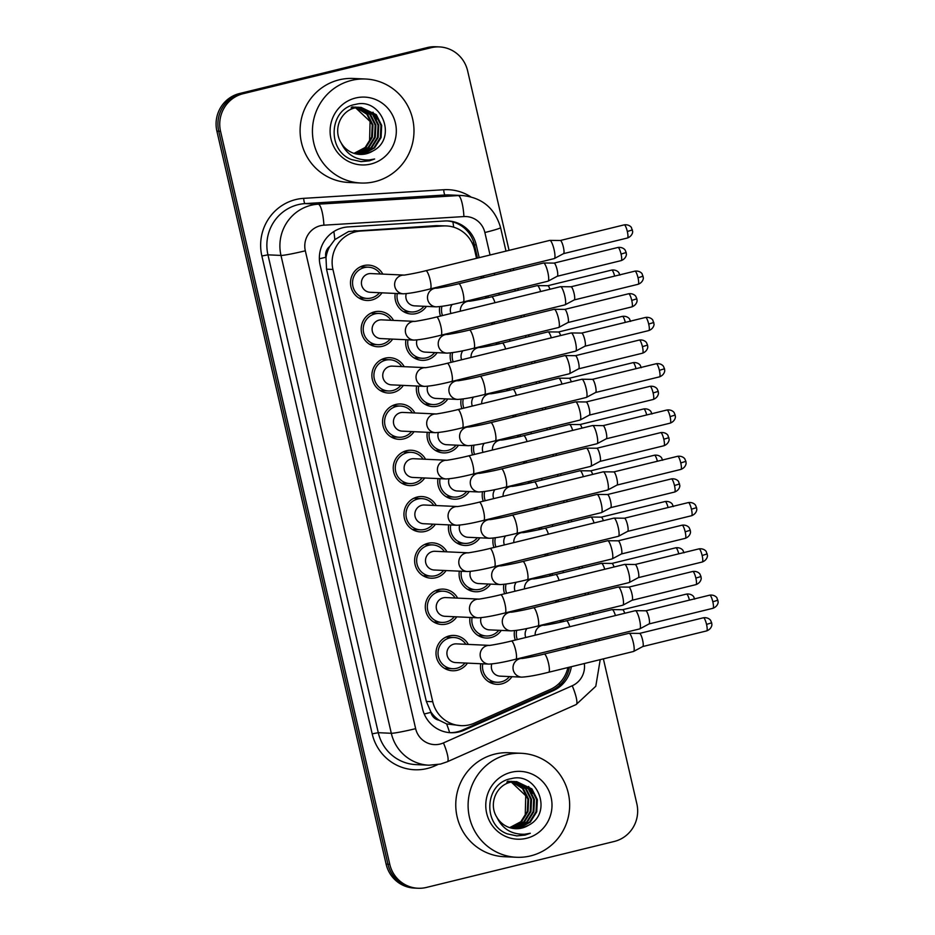 <?xml version="1.0" encoding="UTF-8"?>
<svg xmlns="http://www.w3.org/2000/svg" width="935" height="935" viewBox="0 0 935 935"><rect width="100%" height="100%" fill="white"/><g stroke="black" fill="none" stroke-linecap="round" stroke-linejoin="round"><path stroke-width="1.4" d="M535.171 577.748A17.695 17.262 -87.4 0 1 535.72 578.648M481.747 346.312A17.695 17.262 -87.4 0 1 482.296 347.212M524.488 531.466A17.695 17.262 -87.4 0 1 525.038 532.366M513.806 485.171A17.695 17.262 -87.4 0 1 514.355 486.071M503.112 438.889A17.695 17.262 -87.4 0 1 503.661 439.789M471.053 300.03A17.695 17.262 -87.4 0 1 471.602 300.918M492.429 392.606A17.695 17.262 -87.4 0 1 492.979 393.495M545.865 624.042A17.695 17.262 -87.4 0 1 546.414 624.931M437.077 450.518A17.695 17.262 -87.4 0 1 436.259 450.892M458.501 445.259A17.695 17.262 -87.4 0 1 427.283 432.297M426.383 404.236A17.695 17.262 -87.4 0 1 425.565 404.61M447.818 398.964A17.695 17.262 -87.4 0 1 416.601 386.015M479.819 635.671A17.695 17.262 -87.4 0 1 479 636.045M501.253 630.4A17.695 17.262 -87.4 0 1 470.036 617.451M469.136 589.389A17.695 17.262 -87.4 0 1 468.318 589.763M490.559 584.118A17.695 17.262 -87.4 0 1 459.342 571.156M458.442 543.095A17.695 17.262 -87.4 0 1 457.624 543.469M479.877 537.824A17.695 17.262 -87.4 0 1 448.66 524.874M415.701 357.953A17.695 17.262 -87.4 0 1 414.883 358.327M437.136 352.682A17.695 17.262 -87.4 0 1 405.907 339.721M405.019 311.659A17.695 17.262 -87.4 0 1 404.2 312.033M426.442 306.388A17.695 17.262 -87.4 0 1 395.225 293.438M447.76 496.812A17.695 17.262 -87.4 0 1 446.942 497.186M469.195 491.541A17.695 17.262 -87.4 0 1 437.977 478.58M490.501 681.966A17.695 17.262 -87.4 0 1 489.683 682.34M511.936 676.695A17.695 17.262 -87.4 0 1 480.719 663.733M393.249 405.311A17.695 17.262 -87.4 0 1 394.021 405.767M392.595 436.961A17.695 17.262 -87.4 0 1 391.777 437.335M414.03 431.69A17.695 17.262 -87.4 0 1 382.637 423.333A17.695 17.262 -87.4 0 1 414.883 412.966M414.614 497.887A17.695 17.262 -87.4 0 1 415.397 498.332M413.971 529.537A17.695 17.262 -87.4 0 1 413.153 529.911M435.394 524.266A17.695 17.262 -87.4 0 1 404.013 515.91A17.695 17.262 -87.4 0 1 436.259 505.543M425.308 544.182A17.695 17.262 -87.4 0 1 426.091 544.626M424.654 575.82A17.695 17.262 -87.4 0 1 423.835 576.194M446.089 570.549A17.695 17.262 -87.4 0 1 414.696 562.192A17.695 17.262 -87.4 0 1 446.942 551.837M435.99 590.464A17.695 17.262 -87.4 0 1 436.774 590.908M435.336 622.102A17.695 17.262 -87.4 0 1 434.518 622.476M456.771 616.843A17.695 17.262 -87.4 0 1 425.378 608.486A17.695 17.262 -87.4 0 1 457.636 598.12M403.932 451.605A17.695 17.262 -87.4 0 1 404.715 452.049M403.277 483.243A17.695 17.262 -87.4 0 1 402.459 483.617M424.712 477.972A17.695 17.262 -87.4 0 1 393.319 469.627A17.695 17.262 -87.4 0 1 425.577 459.26M382.555 359.028A17.695 17.262 -87.4 0 1 383.338 359.472M381.912 390.666A17.695 17.262 -87.4 0 1 381.094 391.04M403.336 385.407A17.695 17.262 -87.4 0 1 371.955 377.05A17.695 17.262 -87.4 0 1 404.2 366.684M371.873 312.734A17.695 17.262 -87.4 0 1 372.656 313.19M371.218 344.384A17.695 17.262 -87.4 0 1 370.4 344.758M392.653 339.113A17.695 17.262 -87.4 0 1 361.261 330.756A17.695 17.262 -87.4 0 1 393.518 320.401M361.19 266.452A17.695 17.262 -87.4 0 1 361.962 266.896M360.536 298.09A17.695 17.262 -87.4 0 1 359.718 298.464M381.971 292.83A17.695 17.262 -87.4 0 1 350.578 284.474A17.695 17.262 -87.4 0 1 382.824 274.107M446.673 636.747A17.695 17.262 -87.4 0 1 447.456 637.202M446.03 668.396A17.695 17.262 -87.4 0 1 445.212 668.77M467.453 663.125A17.695 17.262 -87.4 0 1 436.072 654.769A17.695 17.262 -87.4 0 1 468.318 644.414M476.546 258.317L474.606 249.867A31.229 30.469 92.6 0 0 446.381 225.931L436.224 225.639L348.65 231.506L334.824 239.605L329.763 246.443A10.414 10.156 92.6 0 0 325.883 257.242A31.229 1.893 167 0 1 319.349 258.785M446.381 225.931A31.229 30.469 92.6 0 0 443.202 225.954L360.84 231.027A31.229 30.469 92.6 0 0 355.58 231.822A31.229 30.469 92.6 0 0 332.942 269.455L432.741 701.717A31.229 30.469 92.6 0 0 460.955 725.654A31.229 30.469 92.6 0 0 474.442 723.117L550.212 689.481A31.229 30.469 92.6 0 0 567.896 667.543M439.146 720.231A31.229 30.469 -87.4 0 1 430.836 711.839L430.953 712.376A10.414 10.156 92.6 0 0 439.146 720.231L446.638 723.935L460.955 725.654M325.883 257.242L325.999 257.768A31.229 30.469 -87.4 0 1 329.763 246.443M325.999 257.768L326.525 269.163L426.325 701.425L430.836 711.839M566.645 648.563L566.259 646.868M560.556 622.172L560.17 620.536M555.963 602.28L555.565 600.586M549.862 575.878L549.488 574.242M545.269 555.986L544.883 554.303M539.179 529.596L538.805 527.959M534.586 509.704L534.201 508.009M528.497 483.313L528.111 481.677M523.904 463.409L523.506 461.726M517.803 437.019L517.429 435.383M513.21 417.127L512.824 415.432M507.121 390.736L506.747 389.1M502.527 370.844L502.142 369.15M496.438 344.442L496.053 342.806M491.845 324.55L491.448 322.856M485.744 298.16L485.37 296.524M481.151 278.268L480.765 276.573M440.514 316.042A17.695 17.262 -87.4 0 1 439.766 306.657M451.196 362.324A17.695 17.262 -87.4 0 1 450.448 352.939M472.572 454.901A17.695 17.262 -87.4 0 1 471.824 445.516M483.255 501.183A17.695 17.262 -87.4 0 1 482.507 491.798M493.937 547.478A17.695 17.262 -87.4 0 1 493.201 538.092M504.631 593.76A17.695 17.262 -87.4 0 1 503.883 584.375M461.878 408.618A17.695 17.262 -87.4 0 1 461.142 399.222M515.314 640.054A17.695 17.262 -87.4 0 1 514.566 630.669M603.379 658.859L636.852 803.843A31.229 30.469 -87.4 0 1 614.213 841.477L426.442 887.432A31.229 30.469 -87.4 0 1 418.003 888.25L416.168 888.168A31.229 30.469 -87.4 0 1 387.955 864.221L218.732 131.239A31.229 30.469 -87.4 0 1 241.37 93.617L429.142 47.662A31.229 30.469 -87.4 0 1 437.58 46.832A31.229 30.469 -87.4 0 0 429.142 47.662L241.37 93.617A31.229 30.469 -87.4 0 0 218.732 131.239L387.955 864.221A31.229 30.469 -87.4 0 0 416.168 888.168L414.345 888.086A31.229 30.469 -87.4 0 1 386.12 864.139L216.897 131.157A31.229 30.469 -87.4 0 1 239.535 93.523L427.307 47.568A31.229 30.469 -87.4 0 1 435.757 46.75L439.415 46.914A31.229 30.469 -87.4 0 1 467.629 70.861L509.072 250.358M479.188 257.674L476.231 244.888A31.229 30.469 92.6 0 0 448.017 220.952A31.229 30.469 92.6 0 0 444.826 220.976L348.054 226.924A31.229 30.469 92.6 0 0 342.806 227.731A31.229 30.469 92.6 0 0 320.167 265.353L422.538 708.777A31.229 30.469 92.6 0 0 450.752 732.724A31.229 30.469 92.6 0 0 464.239 730.177L553.263 690.661A31.229 30.469 92.6 0 0 571.32 666.713M418.003 888.25A31.229 30.469 -87.4 0 1 389.778 864.314L220.555 131.321A31.229 30.469 -87.4 0 1 243.194 93.699L430.965 47.743A31.229 30.469 -87.4 0 1 439.415 46.914M513.28 268.614L513.677 270.308M517.885 288.564L518.282 290.259M523.974 314.908L524.36 316.591M528.579 334.847L528.965 336.542M534.656 361.19L535.042 362.885M539.261 381.141L539.647 382.824M545.339 407.473L545.736 409.168M549.944 427.424L550.341 429.118M556.033 453.767L556.418 455.45M560.638 473.718L561.023 475.401M566.715 500.05L567.101 501.744M571.32 520L571.706 521.695M577.398 546.344L577.795 548.027M582.002 566.283L582.4 567.977M588.092 592.626L588.477 594.321M592.697 612.577L593.082 614.272M598.774 638.909L599.16 640.604M569.286 647.92L568.889 646.225M563.197 621.565L562.812 619.893M558.592 601.626L558.207 599.943M552.515 575.27L552.129 573.599M547.91 555.343L547.524 553.649M541.821 528.988L541.435 527.317M537.228 509.061L536.83 507.366M531.138 482.705L530.753 481.022M526.534 462.767L526.148 461.084M520.456 436.411L520.07 434.74M515.851 416.484L515.466 414.789M509.762 390.129L509.376 388.457M505.169 370.19L504.771 368.507M499.08 343.835L498.694 342.163M494.475 323.907L494.089 322.213M488.397 297.552L488.012 295.881M483.792 277.613L483.407 275.93M569.403 667.181A31.229 30.469 -87.4 0 1 551.44 690.579L462.416 730.095A31.229 30.469 -87.4 0 1 449.84 732.666M447.105 220.917A31.229 30.469 -87.4 0 1 474.407 244.806L477.469 258.083M481.689 276.351L482.074 278.034M486.293 296.301L486.679 297.949M492.371 322.633L492.768 324.328M496.976 342.584L497.362 344.232M503.065 368.928L503.451 370.611M507.67 388.867L508.044 390.526M513.747 415.21L514.133 416.905M518.352 435.161L518.738 436.809M524.43 461.493L524.827 463.187M529.035 481.443L529.42 483.103M535.124 507.787L535.51 509.47M539.729 527.737L540.103 529.385M545.806 554.069L546.192 555.764M550.411 574.02L550.797 575.668M556.489 600.363L556.886 602.047M561.093 620.314L561.479 621.962M567.183 646.646L567.568 648.341M465.864 644.297A15.614 15.229 92.6 0 0 438.094 654.57A15.614 15.229 92.6 0 0 464.999 663.008M453.896 644.11A9.373 9.14 92.6 0 0 455.567 662.576L488.806 664.107A9.373 9.14 92.6 0 1 487.135 645.641A9.373 9.14 92.6 0 1 489.449 645.384L456.432 643.864A9.373 9.14 92.6 0 0 453.896 644.11M488.806 664.107C495.176 663.78 504.175 662.155 515.804 659.222A9.373 1.975 76.2 0 0 515.769 650.783A9.373 1.975 76.2 0 0 515.641 650.211A9.373 1.975 76.2 0 0 511.351 641.024L635.286 610.695A9.373 1.975 76.2 0 1 635.391 610.672A9.373 1.975 76.2 0 1 639.563 619.882A9.373 1.975 76.2 0 1 639.832 628.846A9.373 1.975 76.2 0 1 639.739 628.893A9.373 1.975 76.2 0 1 639.61 628.904M635.391 610.672A9.373 1.975 76.2 0 1 635.403 610.684L645.863 610.789A6.767 1.426 76.2 0 1 645.863 610.789A6.767 1.426 76.2 0 1 645.875 610.789A6.767 1.426 76.2 0 1 648.878 617.439A6.767 1.426 76.2 0 1 649.077 623.914A6.767 1.426 76.2 0 1 648.995 623.949M482.764 663.827A15.614 15.229 92.6 0 0 509.481 676.578M491.763 663.99A9.373 9.14 92.6 0 0 500.05 676.145L521.672 677.139A9.373 9.14 92.6 0 1 520 658.672A9.373 9.14 92.6 0 1 522.314 658.415L519.615 658.287M633.462 651.496L548.67 672.253A9.373 1.975 76.2 0 0 548.635 663.815A9.373 1.975 76.2 0 0 548.506 663.242A9.373 1.975 76.2 0 0 544.217 654.056L629.01 633.299A9.373 1.975 76.2 0 1 629.115 633.287A9.373 1.975 76.2 0 1 633.299 642.497A9.373 1.975 76.2 0 1 633.568 651.461A9.373 1.975 76.2 0 1 633.462 651.496A9.373 1.975 76.2 0 1 633.346 651.508M629.115 633.287A9.373 1.975 76.2 0 1 629.138 633.287L639.587 633.404A6.767 1.426 76.2 0 1 639.587 633.404A6.767 1.426 76.2 0 1 639.598 633.404A6.767 1.426 76.2 0 1 642.602 640.054A6.767 1.426 76.2 0 1 642.801 646.529A6.767 1.426 76.2 0 1 642.731 646.553L706.673 630.903C712.283 628.752 712.026 623.715 711.827 624.335L711.652 622.815L706.544 624.405A6.767 1.426 76.2 0 1 706.673 630.903M516.704 630.377A15.614 15.229 92.6 0 0 517.3 639.563M526.954 628.472A9.373 9.14 92.6 0 0 525.762 637.495M569.789 626.719A9.373 1.975 76.2 0 0 566.4 620.793L612.051 609.62A9.373 1.975 76.2 0 1 612.156 609.608A9.373 1.975 76.2 0 1 612.18 609.608A9.373 1.975 76.2 0 1 615.452 615.546M689.446 600.118A6.767 1.426 76.2 0 0 686.5 594.087L622.593 609.725A6.767 1.426 76.2 0 1 622.628 609.725A6.767 1.426 76.2 0 1 622.64 609.725A6.767 1.426 76.2 0 1 624.755 613.267M544.135 625.141A15.614 15.229 92.6 0 0 543.726 624.557M455.17 598.003A15.614 15.229 92.6 0 0 427.4 608.288A15.614 15.229 92.6 0 0 454.317 616.726M443.213 597.827A9.373 9.14 92.6 0 0 444.885 616.294L478.124 617.813A9.373 9.14 92.6 0 1 476.453 599.347A9.373 9.14 92.6 0 1 478.767 599.09L445.75 597.57A9.373 9.14 92.6 0 0 443.213 597.827M478.124 617.813C484.494 617.497 493.493 615.873 505.122 612.928A9.373 1.975 76.2 0 0 505.075 604.501A9.373 1.975 76.2 0 0 504.947 603.928A9.373 1.975 76.2 0 0 500.669 594.73L624.592 564.401A9.373 1.975 76.2 0 1 624.697 564.389A9.373 1.975 76.2 0 1 628.881 573.599A9.373 1.975 76.2 0 1 629.15 582.563A9.373 1.975 76.2 0 1 629.045 582.598A9.373 1.975 76.2 0 1 628.928 582.61M624.697 564.389A9.373 1.975 76.2 0 1 624.72 564.389L635.169 564.506A6.767 1.426 76.2 0 1 635.169 564.506A6.767 1.426 76.2 0 1 635.181 564.506A6.767 1.426 76.2 0 1 638.196 571.156A6.767 1.426 76.2 0 1 638.383 577.631A6.767 1.426 76.2 0 1 638.313 577.655M444.487 551.72A15.614 15.229 92.6 0 0 416.718 562.005A15.614 15.229 92.6 0 0 443.634 570.443M432.519 551.533A9.373 9.14 92.6 0 0 434.202 570.011L467.442 571.53A9.373 9.14 92.6 0 1 465.77 553.064A9.373 9.14 92.6 0 1 468.073 552.807L435.055 551.288A9.373 9.14 92.6 0 0 432.519 551.533M467.442 571.53C473.811 571.215 482.799 569.579 494.428 566.645A9.373 1.975 76.2 0 0 494.393 558.207A9.373 1.975 76.2 0 0 494.264 557.634A9.373 1.975 76.2 0 0 489.975 548.448L613.909 518.119A9.373 1.975 76.2 0 1 614.014 518.107A9.373 1.975 76.2 0 1 614.038 518.107A9.373 1.975 76.2 0 1 618.199 527.305A9.373 1.975 76.2 0 1 618.467 536.281A9.373 1.975 76.2 0 1 618.362 536.316A9.373 1.975 76.2 0 1 618.245 536.328M688.347 502.574C693.676 501.885 695.897 505.578 695.57 505.367L696.552 507.623L691.444 509.213A6.767 1.426 76.2 0 0 688.347 502.574L624.451 518.212A6.767 1.426 76.2 0 1 624.486 518.212A6.767 1.426 76.2 0 1 624.498 518.212A6.767 1.426 76.2 0 1 627.502 524.862A6.767 1.426 76.2 0 1 627.701 531.337A6.767 1.426 76.2 0 1 627.63 531.372M433.805 505.438A15.614 15.229 92.6 0 0 406.035 515.711A15.614 15.229 92.6 0 0 432.94 524.149M421.837 505.251A9.373 9.14 92.6 0 0 423.508 523.717L456.748 525.248A9.373 9.14 92.6 0 1 455.076 506.77A9.373 9.14 92.6 0 1 457.39 506.525L424.373 505.005A9.373 9.14 92.6 0 0 421.837 505.251M456.748 525.248C463.117 524.921 472.117 523.296 483.746 520.363A9.373 1.975 76.2 0 0 483.711 511.924A9.373 1.975 76.2 0 0 483.582 511.351A9.373 1.975 76.2 0 0 479.293 502.153L603.227 471.824A9.373 1.975 76.2 0 1 603.332 471.813A9.373 1.975 76.2 0 1 603.344 471.813A9.373 1.975 76.2 0 1 607.505 481.022A9.373 1.975 76.2 0 1 607.773 489.987A9.373 1.975 76.2 0 1 607.68 490.022A9.373 1.975 76.2 0 1 607.551 490.033M677.665 456.292C682.994 455.59 685.215 459.295 684.887 459.085L685.869 461.341L680.762 462.93A6.767 1.426 76.2 0 0 677.665 456.292L613.757 471.93A6.767 1.426 76.2 0 1 613.804 471.93A6.767 1.426 76.2 0 1 613.816 471.93A6.767 1.426 76.2 0 1 616.819 478.58A6.767 1.426 76.2 0 1 617.018 485.055A6.767 1.426 76.2 0 1 616.936 485.078M423.111 459.143A15.614 15.229 92.6 0 0 395.341 469.428A15.614 15.229 92.6 0 0 422.258 477.867M446.731 460.23L413.691 458.711A9.373 9.14 92.6 0 0 404.154 468.961A9.373 9.14 92.6 0 0 412.826 477.434L446.065 478.954A9.373 9.14 92.6 0 1 444.394 460.487A9.373 9.14 92.6 0 1 446.708 460.23M446.065 478.954C452.435 478.638 461.434 477.002 473.063 474.068A9.373 1.975 76.2 0 0 473.017 465.642A9.373 1.975 76.2 0 0 472.888 465.069A9.373 1.975 76.2 0 0 468.61 455.871L592.533 425.542A9.373 1.975 76.2 0 1 592.638 425.53A9.373 1.975 76.2 0 1 592.661 425.53A9.373 1.975 76.2 0 1 596.822 434.74A9.373 1.975 76.2 0 1 597.091 443.704A9.373 1.975 76.2 0 1 596.986 443.739A9.373 1.975 76.2 0 1 596.869 443.751M666.982 409.998C672.3 409.308 674.532 413.001 674.205 412.791L675.175 415.046L670.079 416.636A6.767 1.426 76.2 0 0 666.982 409.998L603.075 425.635A6.767 1.426 76.2 0 1 603.11 425.635A6.767 1.426 76.2 0 1 603.122 425.635A6.767 1.426 76.2 0 1 606.137 432.286A6.767 1.426 76.2 0 1 606.324 438.76A6.767 1.426 76.2 0 1 606.254 438.796M472.082 617.544A15.614 15.229 92.6 0 0 498.799 630.295M481.081 617.696A9.373 9.14 92.6 0 0 489.367 629.863L510.989 630.856A9.373 9.14 92.6 0 1 509.318 612.378A9.373 9.14 92.6 0 1 511.632 612.121M622.78 605.214L537.987 625.971A9.373 1.975 76.2 0 0 537.941 617.532A9.373 1.975 76.2 0 0 537.812 616.96A9.373 1.975 76.2 0 0 533.534 607.762L618.327 587.016A9.373 1.975 76.2 0 1 618.432 587.005A9.373 1.975 76.2 0 1 622.605 596.203A9.373 1.975 76.2 0 1 622.885 605.179A9.373 1.975 76.2 0 1 622.78 605.214A9.373 1.975 76.2 0 1 622.652 605.226M618.432 587.005A9.373 1.975 76.2 0 1 618.444 587.005L628.904 587.11A6.767 1.426 76.2 0 1 628.904 587.11A6.767 1.426 76.2 0 1 628.916 587.11A6.767 1.426 76.2 0 1 631.92 593.76A6.767 1.426 76.2 0 1 632.118 600.235A6.767 1.426 76.2 0 1 632.048 600.27L695.991 584.62C701.601 582.47 701.344 577.433 701.145 578.052L700.969 576.521L695.862 578.111A6.767 1.426 76.2 0 1 695.991 584.62M461.387 571.25A15.614 15.229 92.6 0 0 488.105 584.001M470.387 571.414A9.373 9.14 92.6 0 0 478.673 583.569L500.307 584.562A9.373 9.14 92.6 0 1 498.635 566.096A9.373 9.14 92.6 0 1 500.95 565.839M612.098 558.92L527.293 579.677A9.373 1.975 76.2 0 0 527.258 571.238A9.373 1.975 76.2 0 0 527.13 570.677A9.373 1.975 76.2 0 0 522.84 561.479L607.633 540.722A9.373 1.975 76.2 0 1 607.75 540.71A9.373 1.975 76.2 0 1 611.922 549.92A9.373 1.975 76.2 0 1 612.191 558.885A9.373 1.975 76.2 0 1 612.098 558.92A9.373 1.975 76.2 0 1 611.969 558.931M607.75 540.71A9.373 1.975 76.2 0 1 607.762 540.71L618.222 540.827A6.767 1.426 76.2 0 1 618.222 540.827A6.767 1.426 76.2 0 1 618.234 540.827A6.767 1.426 76.2 0 1 621.237 547.478A6.767 1.426 76.2 0 1 621.424 553.952A6.767 1.426 76.2 0 1 621.354 553.976L685.297 538.326C690.918 536.176 690.661 531.138 690.451 531.758L690.287 530.239L685.18 531.828A6.767 1.426 76.2 0 1 685.297 538.326M450.705 524.967A15.614 15.229 92.6 0 0 477.423 537.718M459.704 525.119A9.373 9.14 92.6 0 0 467.991 537.286L489.613 538.279A9.373 9.14 92.6 0 1 487.941 519.802A9.373 9.14 92.6 0 1 490.256 519.556L490.478 519.556M601.404 512.637L516.611 533.394A9.373 1.975 76.2 0 0 516.576 524.956A9.373 1.975 76.2 0 0 516.447 524.383A9.373 1.975 76.2 0 0 512.158 515.185L596.951 494.44A9.373 1.975 76.2 0 1 597.056 494.428A9.373 1.975 76.2 0 1 601.24 503.638A9.373 1.975 76.2 0 1 601.509 512.602A9.373 1.975 76.2 0 1 601.404 512.637A9.373 1.975 76.2 0 1 601.287 512.649M597.056 494.428A9.373 1.975 76.2 0 1 597.079 494.428L607.528 494.533A6.767 1.426 76.2 0 1 607.528 494.533A6.767 1.426 76.2 0 1 607.54 494.533A6.767 1.426 76.2 0 1 610.543 501.183A6.767 1.426 76.2 0 1 610.742 507.658A6.767 1.426 76.2 0 1 610.672 507.693M506.022 584.094A15.614 15.229 92.6 0 0 506.618 593.281M516.26 582.189A9.373 9.14 92.6 0 0 515.068 591.2M559.107 580.425A9.373 1.975 76.2 0 0 555.706 574.511L601.369 563.337A9.373 1.975 76.2 0 1 601.474 563.326A9.373 1.975 76.2 0 1 601.497 563.326A9.373 1.975 76.2 0 1 604.758 569.251M601.474 563.326L611.946 563.431A6.767 1.426 76.2 0 1 611.946 563.431A6.767 1.426 76.2 0 1 611.957 563.431A6.767 1.426 76.2 0 1 614.073 566.972M374.9 181.635A52.044 50.77 -87.4 0 1 360.828 183.015A52.044 50.77 -87.4 0 1 312.652 135.949A52.044 50.77 -87.4 0 1 351.525 80.398A52.044 50.77 -87.4 0 1 365.608 79.019A52.044 50.77 -87.4 0 1 413.773 126.085A52.044 50.77 -87.4 0 1 374.9 181.635M360.828 183.015L348.486 182.442A52.044 50.77 -87.4 0 1 300.31 135.376A52.044 50.77 -87.4 0 1 339.183 79.826A52.044 50.77 -87.4 0 1 353.255 78.458L365.608 79.019M355.616 107.794L370.073 121.456L369.547 141.921M358.28 154.298L363.166 153.656L373.871 147.87L380.358 137.503L380.954 125.337L375.554 114.643L360.653 107.35M358.643 154.333L363.89 153.691L374.596 147.905L381.083 137.538L381.679 125.372L376.279 114.678L361.015 107.361L354.049 107.957M361.015 107.361L354.774 107.981C340.585 111.101 332.72 129.755 341.146 142.891A23.527 22.954 -87.4 0 0 372.925 150.944C398.065 138.31 381.375 97.158 355.627 104.393C329.108 108.378 326.42 150.406 351.572 159.581L361.097 161.638L369.395 160.832L374.631 159.008L369.009 159.967C355.99 160.341 346.698 154.649 341.146 142.891M356.854 154.076L360.267 153.527L370.973 147.742L377.459 137.375L378.044 125.208L372.656 114.502L359.192 107.35M358.841 107.315L357.754 107.209M359.204 107.303L351.151 107.817M357.217 154.146L360.992 153.562L371.698 147.765L378.184 137.398L378.768 125.243L373.381 114.537L359.566 107.338M358.117 107.221L351.876 107.852M355.429 153.772L368.063 147.601L374.549 137.235L375.145 125.068L369.746 114.374L357.731 107.455M355.779 153.854L358.082 153.422L368.787 147.636L375.274 137.27L375.87 125.103L370.482 114.409L358.105 107.42M357.743 107.361L356.656 107.209M356.293 107.174L355.207 107.093M354.003 153.363L365.164 147.473L371.651 137.106L372.247 124.939L366.847 114.234L356.27 107.665M355.908 107.572L354.833 107.326M354.47 107.256L353.395 107.093M353.033 107.046L351.946 106.952M354.365 153.48L365.889 147.508L372.375 137.141L372.971 124.974L367.572 114.269L356.632 107.607M356.282 107.513L355.195 107.291M354.844 107.233L353.757 107.081M353.395 107.034L352.308 106.964M359.718 154.415L366.076 153.796L372.925 150.944M355.592 98.011A33.941 33.111 -87.4 0 1 395.435 123.128A33.941 33.111 -87.4 0 1 370.833 164.034A33.941 33.111 -87.4 0 1 330.99 138.906A33.941 33.111 -87.4 0 1 355.592 98.011M377.869 135.855L378.301 126.622M376.606 119.201L372.983 112.188M361.015 161.638L369.313 160.832L374.631 159.008M530.566 855.899A52.044 50.77 -87.4 0 1 516.494 857.278A52.044 50.77 -87.4 0 1 468.318 810.213A52.044 50.77 -87.4 0 1 507.191 754.662A52.044 50.77 -87.4 0 1 521.274 753.294A52.044 50.77 -87.4 0 1 569.438 800.348A52.044 50.77 -87.4 0 1 530.566 855.899M516.494 857.278L504.152 856.705A52.044 50.77 -87.4 0 1 455.976 809.652A52.044 50.77 -87.4 0 1 494.849 754.101A52.044 50.77 -87.4 0 1 508.921 752.722L521.274 753.294M511.281 782.057L525.739 795.72L525.213 816.185M513.946 828.562L518.832 827.931L529.537 822.134L536.024 811.767L536.62 799.6L531.22 788.906L516.319 781.613M514.308 828.597L519.556 827.954L530.262 822.169L536.748 811.802L537.344 799.635L531.945 788.941L516.681 781.625L509.715 782.221M516.681 781.625L510.44 782.256C496.251 785.365 488.386 804.018 496.812 817.155A23.527 22.954 -87.4 0 0 528.591 825.219C553.73 812.573 537.041 771.422 511.293 778.656C484.786 782.642 482.086 824.67 507.237 833.845L516.763 835.902L525.061 835.095L530.297 833.272L524.675 834.242C511.655 834.604 502.375 828.913 496.812 817.155M512.52 828.34L515.933 827.791L526.639 822.005L533.125 811.638L533.71 799.472L528.322 788.766L514.869 781.625M514.507 781.578L513.42 781.485M514.869 781.567L506.817 782.081M512.883 828.41L516.658 827.826L527.363 822.04L533.85 811.673L534.434 799.507L529.046 788.801L515.232 781.613M513.783 781.496L507.541 782.116M511.094 828.036L523.729 821.865L530.215 811.498L530.811 799.343L525.423 788.637L513.409 781.73M511.445 828.118L513.759 827.697L524.453 821.9L530.94 811.533L531.536 799.367L526.148 788.672L513.771 781.695M513.409 781.625L512.322 781.473M511.959 781.438L510.872 781.356M509.668 827.627L520.83 821.736L527.317 811.37L527.913 799.203L522.513 788.509L511.936 781.929M511.574 781.835L510.498 781.59M510.136 781.52L509.061 781.356M508.698 781.309L507.611 781.216M510.031 827.744L521.555 821.771L528.041 811.405L528.637 799.238L523.238 788.544L512.31 781.87M511.948 781.789L510.861 781.555M510.51 781.496L509.423 781.344M509.061 781.309L507.974 781.228M515.384 828.679L521.742 828.059L528.591 825.219M511.258 772.275A33.941 33.111 -87.4 0 1 551.112 797.391A33.941 33.111 -87.4 0 1 526.499 838.298A33.941 33.111 -87.4 0 1 486.656 813.169A33.941 33.111 -87.4 0 1 511.258 772.275M533.534 810.131L533.967 800.886M532.284 793.464L528.649 786.464M516.681 835.902L524.979 835.095L530.297 833.272M440.023 478.673A15.614 15.229 92.6 0 0 466.74 491.424M449.022 478.837A9.373 9.14 92.6 0 0 457.308 490.992L478.93 491.985A9.373 9.14 92.6 0 1 477.259 473.519A9.373 9.14 92.6 0 1 479.573 473.262L476.873 473.133M590.721 466.355L505.928 487.1A9.373 1.975 76.2 0 0 505.882 478.673A9.373 1.975 76.2 0 0 505.753 478.101A9.373 1.975 76.2 0 0 501.476 468.902L586.268 448.145A9.373 1.975 76.2 0 1 586.374 448.134A9.373 1.975 76.2 0 1 590.546 457.344A9.373 1.975 76.2 0 1 590.827 466.308A9.373 1.975 76.2 0 1 590.721 466.355A9.373 1.975 76.2 0 1 590.593 466.366M586.374 448.134A9.373 1.975 76.2 0 1 586.385 448.134L596.846 448.251A6.767 1.426 76.2 0 1 596.846 448.251A6.767 1.426 76.2 0 1 596.857 448.251A6.767 1.426 76.2 0 1 599.861 454.901A6.767 1.426 76.2 0 1 600.06 461.376A6.767 1.426 76.2 0 1 599.99 461.399M495.328 537.8A15.614 15.229 92.6 0 0 495.936 546.987M505.578 535.895A9.373 9.14 92.6 0 0 504.386 544.918M548.413 534.142A9.373 1.975 76.2 0 0 545.023 528.228L590.686 517.043A9.373 1.975 76.2 0 1 590.791 517.032A9.373 1.975 76.2 0 1 590.803 517.032A9.373 1.975 76.2 0 1 594.076 522.969M590.791 517.032L601.263 517.149A6.767 1.426 76.2 0 1 601.263 517.149A6.767 1.426 76.2 0 1 601.275 517.149A6.767 1.426 76.2 0 1 603.391 520.69M522.758 532.564A15.614 15.229 92.6 0 0 522.349 531.98M484.646 491.518A15.614 15.229 92.6 0 0 485.242 500.704M494.895 489.613A9.373 9.14 92.6 0 0 493.703 498.635M537.73 487.86A9.373 1.975 76.2 0 0 534.341 481.934L579.992 470.761A9.373 1.975 76.2 0 1 580.097 470.749A9.373 1.975 76.2 0 1 580.121 470.749A9.373 1.975 76.2 0 1 583.393 476.686M580.097 470.749L590.569 470.866A6.767 1.426 76.2 0 1 590.569 470.866A6.767 1.426 76.2 0 1 590.581 470.866A6.767 1.426 76.2 0 1 592.697 474.407M512.076 486.282A15.614 15.229 92.6 0 0 511.667 485.697M473.963 445.224A15.614 15.229 92.6 0 0 474.559 454.41M484.201 443.319A9.373 9.14 92.6 0 0 483.009 452.341M527.048 441.565A9.373 1.975 76.2 0 0 523.647 435.652L569.31 424.478A9.373 1.975 76.2 0 1 569.415 424.467A9.373 1.975 76.2 0 1 569.438 424.467A9.373 1.975 76.2 0 1 572.699 430.392M646.704 414.965A6.767 1.426 76.2 0 0 643.747 408.934L579.852 424.572A6.767 1.426 76.2 0 1 579.887 424.572A6.767 1.426 76.2 0 1 579.899 424.572A6.767 1.426 76.2 0 1 582.014 428.113M412.428 412.861A15.614 15.229 92.6 0 0 384.659 423.134A15.614 15.229 92.6 0 0 411.575 431.573M436.049 413.948L402.997 412.428A9.373 9.14 92.6 0 0 393.471 422.667A9.373 9.14 92.6 0 0 402.143 431.14L435.383 432.671A9.373 9.14 92.6 0 1 433.711 414.193A9.373 9.14 92.6 0 1 436.014 413.948M435.383 432.671C441.752 432.344 450.74 430.719 462.369 427.786A9.373 1.975 76.2 0 0 462.334 419.348A9.373 1.975 76.2 0 0 462.206 418.775A9.373 1.975 76.2 0 0 457.916 409.588L581.85 379.248A9.373 1.975 76.2 0 1 581.956 379.236A9.373 1.975 76.2 0 1 586.14 388.446A9.373 1.975 76.2 0 1 586.409 397.41A9.373 1.975 76.2 0 1 586.303 397.457A9.373 1.975 76.2 0 1 586.175 397.468M581.956 379.236A9.373 1.975 76.2 0 1 581.979 379.236L592.428 379.353A6.767 1.426 76.2 0 1 592.428 379.353A6.767 1.426 76.2 0 1 592.439 379.353A6.767 1.426 76.2 0 1 595.443 386.003A6.767 1.426 76.2 0 1 595.642 392.478A6.767 1.426 76.2 0 1 595.572 392.501L659.514 376.852C665.124 374.713 664.867 369.664 664.668 370.283L664.493 368.764L659.385 370.353A6.767 1.426 76.2 0 1 659.514 376.852M401.746 366.567A15.614 15.229 92.6 0 0 373.977 376.852A15.614 15.229 92.6 0 0 400.881 385.29M425.355 367.654L392.314 366.134A9.373 9.14 92.6 0 0 382.777 376.384A9.373 9.14 92.6 0 0 391.449 384.858L424.689 386.377A9.373 9.14 92.6 0 1 423.017 367.911A9.373 9.14 92.6 0 1 425.332 367.654L425.554 367.665M424.689 386.377C431.058 386.061 440.058 384.425 451.687 381.492A9.373 1.975 76.2 0 0 451.652 373.065A9.373 1.975 76.2 0 0 451.523 372.492A9.373 1.975 76.2 0 0 447.234 363.294L571.168 332.965A9.373 1.975 76.2 0 1 571.273 332.953A9.373 1.975 76.2 0 1 575.446 342.163A9.373 1.975 76.2 0 1 575.715 351.128A9.373 1.975 76.2 0 1 575.621 351.163A9.373 1.975 76.2 0 1 575.492 351.174M571.273 332.953A9.373 1.975 76.2 0 1 571.285 332.953L581.745 333.07A6.767 1.426 76.2 0 1 581.745 333.07A6.767 1.426 76.2 0 1 581.757 333.07A6.767 1.426 76.2 0 1 584.761 339.709A6.767 1.426 76.2 0 1 584.959 346.195A6.767 1.426 76.2 0 1 584.878 346.219M391.052 320.284A15.614 15.229 92.6 0 0 363.283 330.558A15.614 15.229 92.6 0 0 390.199 338.996M379.096 320.097A9.373 9.14 92.6 0 0 380.767 338.563L414.006 340.095A9.373 9.14 92.6 0 1 412.335 321.628A9.373 9.14 92.6 0 1 414.649 321.371L381.632 319.852A9.373 9.14 92.6 0 0 379.096 320.097M414.006 340.095C420.376 339.767 429.375 338.143 441.004 335.209A9.373 1.975 76.2 0 0 440.958 326.771A9.373 1.975 76.2 0 0 440.829 326.198A9.373 1.975 76.2 0 0 436.551 317.012L560.474 286.683A9.373 1.975 76.2 0 1 560.579 286.671A9.373 1.975 76.2 0 1 564.763 295.869A9.373 1.975 76.2 0 1 565.032 304.833A9.373 1.975 76.2 0 1 564.927 304.88A9.373 1.975 76.2 0 1 564.81 304.892M560.579 286.671A9.373 1.975 76.2 0 1 560.603 286.671L571.051 286.776A6.767 1.426 76.2 0 1 571.051 286.776A6.767 1.426 76.2 0 1 571.063 286.776A6.767 1.426 76.2 0 1 574.078 293.426A6.767 1.426 76.2 0 1 574.265 299.901A6.767 1.426 76.2 0 1 574.195 299.936M380.37 274.002A15.614 15.229 92.6 0 0 352.6 284.275A15.614 15.229 92.6 0 0 379.517 292.713M368.402 273.815A9.373 9.14 92.6 0 0 370.085 292.281L403.324 293.812A9.373 9.14 92.6 0 1 401.653 275.334A9.373 9.14 92.6 0 1 403.955 275.077L370.938 273.569A9.373 9.14 92.6 0 0 368.402 273.815M403.324 293.812C409.694 293.485 418.681 291.86 430.31 288.915A9.373 1.975 76.2 0 0 430.275 280.488A9.373 1.975 76.2 0 0 430.147 279.916A9.373 1.975 76.2 0 0 425.857 270.718L549.792 240.388A9.373 1.975 76.2 0 1 549.897 240.377A9.373 1.975 76.2 0 1 554.081 249.587A9.373 1.975 76.2 0 1 554.35 258.551A9.373 1.975 76.2 0 1 554.245 258.586A9.373 1.975 76.2 0 1 554.116 258.598M549.897 240.377A9.373 1.975 76.2 0 1 549.92 240.377L560.369 240.494A6.767 1.426 76.2 0 1 560.369 240.494A6.767 1.426 76.2 0 1 560.381 240.494A6.767 1.426 76.2 0 1 563.384 247.144A6.767 1.426 76.2 0 1 563.583 253.619A6.767 1.426 76.2 0 1 563.513 253.642M429.329 432.391A15.614 15.229 92.6 0 0 456.046 445.142M438.328 432.554A9.373 9.14 92.6 0 0 446.614 444.709L468.248 445.703A9.373 9.14 92.6 0 1 466.577 427.237A9.373 9.14 92.6 0 1 468.891 426.979L466.179 426.851M580.039 420.06L495.234 440.817A9.373 1.975 76.2 0 0 495.199 432.379A9.373 1.975 76.2 0 0 495.071 431.806A9.373 1.975 76.2 0 0 490.781 422.62L575.574 401.863A9.373 1.975 76.2 0 1 575.691 401.851A9.373 1.975 76.2 0 1 575.703 401.851A9.373 1.975 76.2 0 1 579.864 411.061A9.373 1.975 76.2 0 1 580.132 420.025A9.373 1.975 76.2 0 1 580.039 420.06A9.373 1.975 76.2 0 1 579.91 420.072M650.024 386.319C655.353 385.629 657.574 389.334 657.247 389.112L658.228 391.368L653.121 392.969A6.767 1.426 76.2 0 0 650.024 386.319L586.116 401.968A6.767 1.426 76.2 0 1 586.163 401.968A6.767 1.426 76.2 0 1 586.175 401.968A6.767 1.426 76.2 0 1 589.179 408.618A6.767 1.426 76.2 0 1 589.366 415.093A6.767 1.426 76.2 0 1 589.295 415.117M418.646 386.108A15.614 15.229 92.6 0 0 445.364 398.859M427.646 386.26A9.373 9.14 92.6 0 0 435.932 398.427L457.554 399.409A9.373 9.14 92.6 0 1 455.883 380.942A9.373 9.14 92.6 0 1 458.197 380.685L455.497 380.568M569.345 373.778L484.552 394.523A9.373 1.975 76.2 0 0 484.517 386.097A9.373 1.975 76.2 0 0 484.388 385.524A9.373 1.975 76.2 0 0 480.099 376.326L564.892 355.58A9.373 1.975 76.2 0 1 564.997 355.569A9.373 1.975 76.2 0 1 565.02 355.569A9.373 1.975 76.2 0 1 569.181 364.767A9.373 1.975 76.2 0 1 569.45 373.731A9.373 1.975 76.2 0 1 569.345 373.778A9.373 1.975 76.2 0 1 569.228 373.79M639.341 340.036C644.659 339.347 646.891 343.04 646.553 342.829L647.534 345.085L642.427 346.675A6.767 1.426 76.2 0 0 639.341 340.036L575.434 355.674A6.767 1.426 76.2 0 1 575.469 355.674A6.767 1.426 76.2 0 1 575.481 355.674A6.767 1.426 76.2 0 1 578.484 362.324A6.767 1.426 76.2 0 1 578.683 368.799A6.767 1.426 76.2 0 1 578.613 368.834M407.964 339.814A15.614 15.229 92.6 0 0 434.682 352.565M416.963 339.978A9.373 9.14 92.6 0 0 425.25 352.133L446.872 353.126A9.373 9.14 92.6 0 1 445.2 334.66A9.373 9.14 92.6 0 1 447.514 334.403L444.815 334.274M558.663 327.484L473.87 348.241A9.373 1.975 76.2 0 0 473.823 339.802A9.373 1.975 76.2 0 0 473.694 339.23A9.373 1.975 76.2 0 0 469.417 330.043L554.21 309.286A9.373 1.975 76.2 0 1 554.315 309.275A9.373 1.975 76.2 0 1 558.487 318.484A9.373 1.975 76.2 0 1 558.768 327.449A9.373 1.975 76.2 0 1 558.663 327.484A9.373 1.975 76.2 0 1 558.534 327.495M554.315 309.275A9.373 1.975 76.2 0 1 554.326 309.275L564.787 309.392A6.767 1.426 76.2 0 1 564.787 309.392A6.767 1.426 76.2 0 1 564.798 309.392A6.767 1.426 76.2 0 1 567.802 316.042A6.767 1.426 76.2 0 1 568.001 322.517A6.767 1.426 76.2 0 1 567.931 322.54L631.861 306.89C637.483 304.74 637.226 299.703 637.027 300.322L636.852 298.803L631.744 300.392A6.767 1.426 76.2 0 1 631.861 306.89M397.27 293.532A15.614 15.229 92.6 0 0 423.987 306.283M406.269 293.683A9.373 9.14 92.6 0 0 414.556 305.85L436.189 306.844A9.373 9.14 92.6 0 1 434.518 288.366A9.373 9.14 92.6 0 1 436.832 288.12M547.98 281.201L463.176 301.958A9.373 1.975 76.2 0 0 463.141 293.52A9.373 1.975 76.2 0 0 463.012 292.947A9.373 1.975 76.2 0 0 458.723 283.749L543.515 263.004A9.373 1.975 76.2 0 1 543.632 262.992A9.373 1.975 76.2 0 1 547.805 272.19A9.373 1.975 76.2 0 1 548.074 281.166A9.373 1.975 76.2 0 1 547.98 281.201A9.373 1.975 76.2 0 1 547.852 281.213M543.632 262.992A9.373 1.975 76.2 0 1 543.644 262.992L554.104 263.097A6.767 1.426 76.2 0 1 554.104 263.097A6.767 1.426 76.2 0 1 554.116 263.097A6.767 1.426 76.2 0 1 557.12 269.748A6.767 1.426 76.2 0 1 557.307 276.222A6.767 1.426 76.2 0 1 557.237 276.257L621.179 260.608C626.801 258.457 626.543 253.42 626.333 254.04L626.169 252.508L621.062 254.098A6.767 1.426 76.2 0 1 621.179 260.608M463.269 398.941A15.614 15.229 92.6 0 0 463.877 408.127M473.519 397.036A9.373 9.14 92.6 0 0 472.327 406.059M516.354 395.283A9.373 1.975 76.2 0 0 512.964 389.357L558.627 378.184A9.373 1.975 76.2 0 1 558.733 378.172A9.373 1.975 76.2 0 1 558.744 378.172A9.373 1.975 76.2 0 1 562.017 384.11M636.01 368.671A6.767 1.426 76.2 0 0 633.065 362.651L569.158 378.289A6.767 1.426 76.2 0 1 569.205 378.289A6.767 1.426 76.2 0 1 569.216 378.289A6.767 1.426 76.2 0 1 571.332 381.831M490.7 393.705A15.614 15.229 92.6 0 0 490.291 393.121M452.587 352.647A15.614 15.229 92.6 0 0 453.183 361.833M462.837 350.754A9.373 9.14 92.6 0 0 461.645 359.765M505.671 348.989A9.373 1.975 76.2 0 0 502.282 343.075L547.933 331.902A9.373 1.975 76.2 0 1 548.039 331.89A9.373 1.975 76.2 0 1 548.062 331.89A9.373 1.975 76.2 0 1 551.334 337.815M625.328 322.388A6.767 1.426 76.2 0 0 622.383 316.357L558.475 331.995A6.767 1.426 76.2 0 1 558.511 331.995A6.767 1.426 76.2 0 1 558.522 331.995A6.767 1.426 76.2 0 1 560.638 335.536M441.904 306.364A15.614 15.229 92.6 0 0 442.5 315.551M452.143 304.459A9.373 9.14 92.6 0 0 450.95 313.482M494.989 302.706A9.373 1.975 76.2 0 0 491.588 296.781L537.251 285.607A9.373 1.975 76.2 0 1 537.356 285.596A9.373 1.975 76.2 0 1 537.38 285.596A9.373 1.975 76.2 0 1 540.64 291.533M614.646 276.106A6.767 1.426 76.2 0 0 611.689 270.075L547.793 285.713A6.767 1.426 76.2 0 1 547.828 285.713A6.767 1.426 76.2 0 1 547.84 285.713A6.767 1.426 76.2 0 1 549.955 289.254M469.323 301.128A15.614 15.229 92.6 0 0 468.926 300.544M353.862 230.7L360.84 231.027M449.63 732.643A31.229 6.171 -113.9 0 0 446.638 723.935M473.87 242.796A31.229 1.893 167 0 1 472.268 243.229M453.685 227.193A31.229 6.825 -93.5 0 0 452.891 221.946M334.824 239.605A31.229 6.825 -93.5 0 0 333.842 231.541M559.831 685.028A31.229 6.171 -113.9 0 0 559.305 683.263M430.953 712.376A31.229 1.893 167 0 1 424.221 713.978M326.525 269.163L332.942 269.455M436.224 225.639L443.202 225.954M426.325 701.425L432.741 701.717M386.12 864.139L389.778 864.314M216.897 131.157L220.555 131.321M239.535 93.523L243.194 93.699M427.307 47.568L430.965 47.743M490.057 255.01L484.868 232.511A20.815 20.313 92.6 0 0 463.924 216.569L323.919 225.183A20.815 20.313 92.6 0 0 305.324 250.802L415.643 728.657A20.815 20.313 92.6 0 0 443.447 742.916L572.243 685.752A20.815 20.313 92.6 0 0 584.293 663.534M415.643 728.657A20.815 1.262 -13 0 1 391.309 733.285L280.979 255.43A41.643 40.614 -87.4 0 1 311.168 205.256A41.643 40.614 -87.4 0 1 318.169 204.192L305.137 203.596A41.643 40.614 92.6 0 0 298.136 204.66A41.643 40.614 92.6 0 0 267.948 254.834L378.278 732.689A41.643 40.614 92.6 0 0 415.9 764.608L428.931 765.204A41.643 40.614 -87.4 0 1 391.309 733.285L378.278 732.689L372.188 733.846L261.87 255.991L267.948 254.834L280.979 255.43A20.815 1.262 -13 0 0 305.324 250.802M428.931 765.204L440.455 764.082L447.316 761.745A20.815 4.114 -113.9 0 0 443.447 742.916M261.87 255.991A46.843 45.698 -87.4 0 1 295.822 199.541A46.843 45.698 -87.4 0 1 303.7 198.349L443.716 189.735A46.843 45.698 -87.4 0 1 470.679 196.771M437.58 764.678L434.74 765.94A46.843 45.698 -87.4 0 1 372.188 733.846M323.919 225.183A20.815 4.546 -93.5 0 0 318.169 204.192L458.185 195.579L445.153 194.983L305.137 203.596A5.201 1.134 86.5 0 1 303.7 198.349M463.924 216.569A20.815 4.546 -93.5 0 0 458.185 195.579A41.643 40.614 -87.4 0 1 462.439 195.544L449.408 194.948A41.643 40.614 92.6 0 0 445.153 194.983A5.201 1.134 86.5 0 1 443.716 189.735M580.156 645.255L579.758 643.572M574.078 618.923L573.681 617.229M569.462 598.973L569.076 597.278M563.384 572.629L562.999 570.946M558.779 552.678L558.394 550.995M552.702 526.347L552.304 524.652M548.097 506.396L547.7 504.701M542.019 480.052L541.622 478.369M537.403 460.113L537.017 458.419M531.325 433.77L530.94 432.075M526.721 413.819L526.335 412.125M520.643 387.487L520.246 385.793M516.038 367.537L515.641 365.842M509.961 341.193L509.563 339.499M505.344 321.243L504.958 319.56M499.267 294.911L498.881 293.216M494.662 274.96L494.276 273.265M434.74 765.94A5.201 1.028 66.1 0 1 434.401 765.087M447.316 761.745L576.124 704.569A20.815 4.114 -113.9 0 0 572.243 685.752M484.868 232.511A20.815 1.262 -13 0 0 500.576 227.614C494.954 208.353 482.25 197.659 462.439 195.544M474.407 244.806L476.231 244.888M551.44 690.579L553.263 690.661M462.416 730.095L464.239 730.177M712.938 608.299C718.559 606.149 718.302 601.112 718.103 601.719L716.946 597.944C717.274 598.155 715.053 594.461 709.723 595.151A6.767 1.426 76.2 0 1 712.821 601.789A6.767 1.426 76.2 0 1 712.938 608.299L649.042 623.937L639.832 628.846M717.928 600.2L712.821 601.789M711.652 622.815L710.67 620.56C711.009 620.77 708.777 617.065 703.459 617.766A6.767 1.426 76.2 0 1 706.544 624.405M541.797 625.036L544.521 625.153A9.373 9.14 92.6 0 0 535.171 635.192M702.255 562.005C707.865 559.855 707.608 554.817 707.409 555.437L706.264 551.65C706.591 551.872 704.359 548.167 699.041 548.857A6.767 1.426 76.2 0 1 702.138 555.507A6.767 1.426 76.2 0 1 702.255 562.005L638.348 577.643L629.15 582.563M707.234 553.917L702.138 555.507M691.444 509.213A6.767 1.426 76.2 0 1 691.573 515.723L627.665 531.361M680.762 462.93A6.767 1.426 76.2 0 1 680.879 469.428L616.983 485.066M670.079 416.636A6.767 1.426 76.2 0 1 670.196 423.146L606.289 438.784M700.969 576.521L699.988 574.265C700.315 574.476 698.094 570.782 692.765 571.472A6.767 1.426 76.2 0 1 695.862 578.111M690.287 530.239L689.305 527.983C689.633 528.193 687.412 524.488 682.082 525.189A6.767 1.426 76.2 0 1 685.18 531.828M674.614 492.044C680.224 489.893 679.967 484.856 679.768 485.475L678.611 481.689C678.95 481.899 676.718 478.206 671.4 478.895A6.767 1.426 76.2 0 1 674.486 485.534A6.767 1.426 76.2 0 1 674.614 492.044L610.707 507.682M679.593 483.944L674.486 485.534M684.011 552.842L683.029 550.586C683.356 550.797 681.136 547.104 675.806 547.793A6.767 1.426 76.2 0 1 678.763 553.824M531.103 578.742L533.838 578.87A9.373 9.14 92.6 0 0 524.477 588.898M663.932 445.75C669.542 443.611 669.285 438.562 669.086 439.181L667.929 435.406C668.256 435.617 666.036 431.923 660.706 432.613A6.767 1.426 76.2 0 1 663.803 439.251A6.767 1.426 76.2 0 1 663.932 445.75L600.025 461.399M668.911 437.662L663.803 439.251M673.329 506.56L672.347 504.304C672.674 504.514 670.453 500.821 665.124 501.511A6.767 1.426 76.2 0 1 668.069 507.541M520.421 532.459L523.144 532.588A9.373 9.14 92.6 0 0 513.794 542.616M662.635 460.277L661.664 458.01C661.992 458.232 659.759 454.527 654.442 455.216A6.767 1.426 76.2 0 1 657.387 461.247M509.739 486.165L512.462 486.293A9.373 9.14 92.6 0 0 503.112 496.333M501.756 440.011A9.373 9.14 92.6 0 0 492.418 450.039M664.493 368.764L663.511 366.508C663.838 366.719 661.618 363.014 656.288 363.715A6.767 1.426 76.2 0 1 659.385 370.353M648.82 330.569C654.442 328.419 654.184 323.381 653.986 324.001L652.829 320.214C653.156 320.436 650.935 316.731 645.606 317.421A6.767 1.426 76.2 0 1 648.703 324.071A6.767 1.426 76.2 0 1 648.82 330.569L584.924 346.207M653.81 322.47L648.703 324.071M638.137 284.287C643.747 282.136 643.49 277.099 643.292 277.707L642.146 273.932C642.474 274.142 640.241 270.449 634.923 271.138A6.767 1.426 76.2 0 1 638.021 277.777A6.767 1.426 76.2 0 1 638.137 284.287L574.23 299.925M643.116 276.187L638.021 277.777M627.455 237.993C633.065 235.842 632.808 230.805 632.609 231.424L631.452 227.649C631.779 227.859 629.559 224.155 624.229 224.856A6.767 1.426 76.2 0 1 627.327 231.494A6.767 1.426 76.2 0 1 627.455 237.993L563.548 253.63L554.35 258.551M632.434 229.905L627.327 231.494M653.121 392.969A6.767 1.426 76.2 0 1 653.238 399.467L589.331 415.105L580.132 420.025M642.427 346.675A6.767 1.426 76.2 0 1 642.555 353.185L578.648 368.822M636.852 298.803L635.87 296.547C636.197 296.757 633.977 293.052 628.647 293.754A6.767 1.426 76.2 0 1 631.744 300.392M626.169 252.508L625.188 250.253C625.515 250.463 623.294 246.77 617.965 247.459A6.767 1.426 76.2 0 1 621.062 254.098M491.062 393.717A9.373 9.14 92.6 0 0 481.735 403.756M480.38 347.434A9.373 9.14 92.6 0 0 471.053 357.462M466.986 301.023L469.721 301.14A9.373 9.14 92.6 0 0 460.359 311.18M576.124 704.569L595.794 686.255L600.223 659.631M596.098 641.352L595.7 639.669M590.02 615.02L589.623 613.325M585.415 595.069L585.018 593.374M579.326 568.725L578.94 567.042M574.721 548.787L574.335 547.092M568.644 522.443L568.258 520.748M564.039 502.492L563.641 500.798M557.961 476.16L557.564 474.466M553.356 456.21L552.959 454.515M547.267 429.866L546.881 428.172M542.662 409.916L542.277 408.233M536.585 383.584L536.199 381.889M531.98 363.633L531.583 361.938M525.902 337.29L525.505 335.607M521.298 317.339L520.9 315.656M515.208 291.007L514.823 289.312M510.603 271.056L510.218 269.362M505.999 251.106L500.576 227.614M452.54 668.689L444.429 668.326M515.804 659.222L639.739 628.893M453.978 637.495L445.855 637.121M511.351 641.024C500.213 643.888 487.088 645.898 489.402 645.384L489.671 645.384M709.723 595.151L645.816 610.789M497.023 682.258L488.9 681.884M544.217 654.056C533.079 656.919 519.953 658.93 522.268 658.415L522.536 658.427M548.67 672.253C537.041 675.187 528.041 676.811 521.672 677.139M642.801 646.529L633.568 651.461M703.459 617.766L639.552 633.404M686.5 594.087C691.818 593.386 694.051 597.091 693.723 596.881L694.693 599.136M566.4 620.793C555.261 623.657 542.136 625.679 544.439 625.164L544.719 625.164M622.628 609.725L612.156 609.608M441.858 622.406L433.735 622.032M505.122 612.928L629.045 582.598M443.283 591.212L435.172 590.838M500.669 594.73C489.531 597.594 476.406 599.615 478.708 599.101L478.989 599.101M699.041 548.857L635.134 564.506M431.164 576.124L423.052 575.75M494.428 566.645L618.362 536.316M624.486 518.212L614.014 518.107M432.601 544.918L424.49 544.556M489.975 548.448C478.849 551.311 465.724 553.321 468.026 552.807L468.295 552.819M627.701 531.337L618.467 536.281M691.573 515.723C697.183 513.572 696.926 508.535 696.727 509.143L696.552 507.623M420.481 529.829L412.37 529.455M483.746 520.363L607.68 490.022M613.804 471.93L603.332 471.813M421.919 498.635L413.796 498.261M479.293 502.153C468.154 505.017 455.029 507.039 457.344 506.525L457.612 506.525M617.018 485.055L607.773 489.987M680.879 469.428C686.5 467.278 686.243 462.241 686.045 462.86L685.869 461.341M409.799 483.547L401.676 483.173M473.063 474.068L596.986 443.739M603.11 425.635L592.638 425.53M411.225 452.353L403.114 451.979M468.61 455.871C457.472 458.734 444.347 460.745 446.649 460.23L446.93 460.242M606.324 438.76L597.091 443.704M670.196 423.146C675.806 420.995 675.549 415.958 675.351 416.578L675.175 415.046M486.34 635.975L478.217 635.601M533.534 607.762C522.396 610.625 509.271 612.647 511.574 612.133L511.854 612.133M508.932 612.004L511.655 612.121M537.987 625.971C526.358 628.904 517.359 630.529 510.989 630.856M632.118 600.235L622.885 605.179M692.765 571.472L628.869 587.11M475.646 589.681L467.535 589.307M522.84 561.479C511.714 564.343 498.589 566.353 500.891 565.839L501.16 565.85M498.238 565.71L500.973 565.839M527.293 579.677C515.676 582.61 506.676 584.246 500.307 584.562M621.424 553.952L612.191 558.885M682.082 525.189L618.175 540.827M464.964 543.399L456.841 543.025M512.158 515.185C501.02 518.048 487.895 520.07 490.209 519.556M487.556 519.428L490.279 519.544M516.611 533.394C504.982 536.328 495.982 537.952 489.613 538.279M610.742 507.658L601.509 512.602M671.4 478.895L607.493 494.533M555.706 574.511C544.579 577.374 531.454 579.384 533.756 578.87L534.025 578.882M675.806 547.793L611.911 563.431M454.27 497.104L446.159 496.742M501.476 468.902C490.337 471.766 477.212 473.776 479.515 473.262L479.795 473.274M505.928 487.1C494.299 490.033 485.3 491.67 478.93 491.985M600.06 461.376L590.827 466.308M660.706 432.613L596.81 448.251M545.023 528.228C533.885 531.08 520.76 533.102 523.074 532.588L523.343 532.588M665.124 501.511L601.217 517.149M534.341 481.934C523.203 484.798 510.078 486.808 512.38 486.305L512.66 486.305M654.442 455.216L590.534 470.866M643.747 408.934C649.077 408.244 651.298 411.938 650.97 411.727L651.952 413.983M523.647 435.652C512.52 438.515 499.395 440.525 501.698 440.011L501.966 440.023M579.887 424.572L569.415 424.467M499.045 439.882L501.779 440.011M399.105 437.253L390.994 436.879M462.369 427.786L586.303 397.457M400.542 406.059L392.431 405.685M457.916 409.588C446.79 412.44 433.665 414.462 435.967 413.948L436.236 413.948M595.642 392.478L586.409 397.41M656.288 363.715L592.393 379.353M388.422 390.97L380.311 390.596M451.687 381.492L575.621 351.163M389.86 359.776L381.737 359.402M447.234 363.294C436.096 366.158 422.971 368.168 425.285 367.654M584.959 346.195L575.715 351.128M645.606 317.421L581.699 333.07M377.74 344.676L369.617 344.314M441.004 335.209L564.927 304.88M379.166 313.482L371.055 313.108M436.551 317.012C425.413 319.875 412.288 321.885 414.591 321.371L414.871 321.371M574.265 299.901L565.032 304.833M634.923 271.138L571.016 286.776M367.046 298.394L358.935 298.02M430.31 288.915L554.245 258.586M368.483 267.2L360.372 266.826M425.857 270.718C414.731 273.581 401.606 275.603 403.908 275.089L404.177 275.089M624.229 224.856L560.334 240.494M443.587 450.822L435.476 450.448M490.781 422.62C479.655 425.483 466.53 427.494 468.832 426.979L469.101 426.979M586.163 401.968L575.691 401.851M495.234 440.817C483.605 443.751 474.618 445.376 468.248 445.703M653.238 399.467C658.859 397.317 658.602 392.279 658.392 392.899L658.228 391.368M432.905 404.539L424.782 404.165M480.099 376.326C468.961 379.189 455.836 381.211 458.15 380.697L458.419 380.697M575.469 355.674L564.997 355.569M484.552 394.523C472.923 397.468 463.924 399.093 457.554 399.409M578.683 368.799L569.45 373.731M642.555 353.185C648.165 351.034 647.908 345.997 647.71 346.604L647.534 345.085M422.211 358.245L414.1 357.871M469.417 330.043C458.279 332.907 445.153 334.917 447.456 334.403L447.736 334.414M473.87 348.241C462.241 351.174 453.241 352.799 446.872 353.126M568.001 322.517L558.768 327.449M628.647 293.754L564.752 309.392M411.529 311.963L403.417 311.589M458.723 283.749C447.596 286.613 434.471 288.635 436.774 288.12L437.042 288.12M434.12 287.992L436.855 288.109M463.176 301.958C451.547 304.892 442.559 306.516 436.189 306.844M557.307 276.222L548.074 281.166M617.965 247.459L554.058 263.097M633.065 362.651C638.395 361.95 640.615 365.655 640.288 365.445L641.27 367.7M512.964 389.357C501.826 392.221 488.701 394.243 491.015 393.728L491.284 393.728M569.205 378.289L558.733 378.172M488.362 393.6L491.085 393.717M622.383 316.357C627.701 315.668 629.933 319.361 629.606 319.151L630.576 321.406M502.282 343.075C491.144 345.938 478.019 347.949 480.321 347.434L480.602 347.446M558.511 331.995L548.039 331.89M477.68 347.306L480.403 347.434M611.689 270.075C617.018 269.373 619.239 273.078 618.912 272.868L619.893 275.124M491.588 296.781C480.461 299.644 467.336 301.666 469.639 301.152L469.908 301.152M547.828 285.713L537.356 285.596"/></g></svg>
